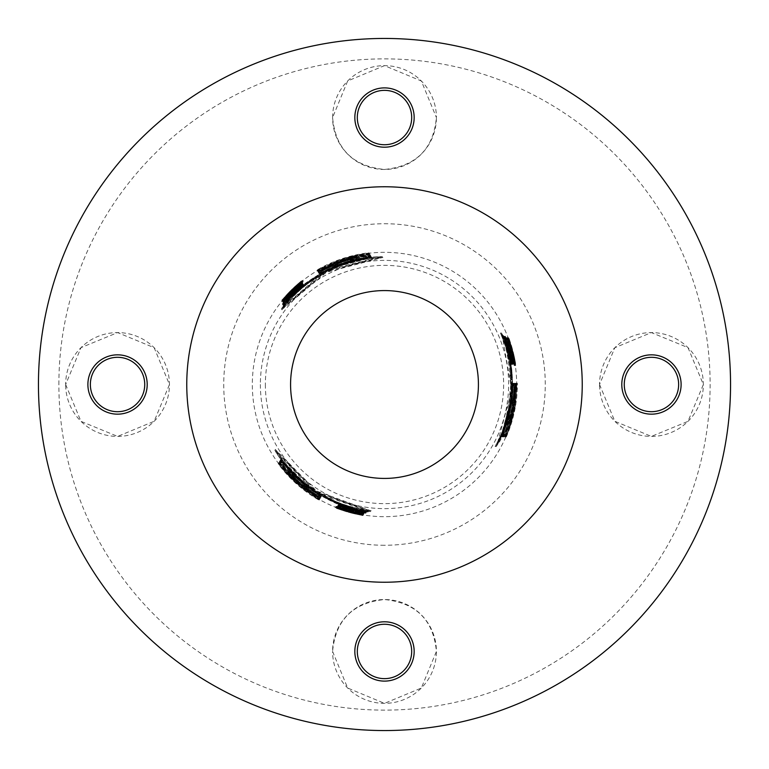 <?xml version="1.0" encoding="UTF-8"?>
<svg xmlns="http://www.w3.org/2000/svg" width="769" height="769" viewBox="0 0 769 769"><rect width="100%" height="100%" fill="white"/><g stroke="black" fill="none" stroke-linecap="round" stroke-linejoin="round"><path stroke-width="0.58" stroke-dasharray="3.85 2.88" d="M38.45 384.5A346.05 346.05 0 0 1 384.5 38.45A346.05 346.05 0 0 1 730.55 384.5A346.05 346.05 0 0 1 384.5 730.55A346.05 346.05 0 0 1 38.45 384.5A346.05 346.05 0 0 0 384.5 730.55A346.05 346.05 0 0 0 730.55 384.5M305.149 488.257L279.032 462.39A131.115 131.115 0 0 0 320.01 498.658L320.087 498.523A130.961 130.961 0 0 1 291.576 476.78L320.308 498.149L291.903 476.213A130.326 130.326 0 0 0 320.404 497.976L320.481 497.841A130.172 130.172 0 0 1 279.551 461.506L305.149 488.257L304.63 489.151L305.658 489.911L304.649 489.122L305.149 488.257M363.622 514.326A131.489 131.489 0 0 1 335.832 506.656L335.813 506.675A131.518 131.518 0 0 0 363.602 514.346L363.093 515.24A132.479 132.479 0 0 1 335.332 507.521L335.332 507.521A132.508 132.508 0 0 0 363.074 515.268L363.093 515.24M369.687 510.587L369.149 511.52A127.942 127.942 0 0 1 330.699 500.581C325.912 498.264 325.931 498.245 330.728 500.523C325.931 498.245 325.912 498.264 330.699 500.581L331.189 499.725C326.412 497.408 326.421 497.38 331.228 499.658A126.885 126.885 0 0 0 370.956 510.664L370.985 510.597A126.818 126.818 0 0 1 331.237 499.59C326.489 497.293 326.498 497.274 331.276 499.533A126.75 126.75 0 0 0 369.802 510.395L316.511 491.007L276.254 450.451A126.75 126.75 0 0 0 303.063 481.625L306.254 484.259L303.024 481.692A126.818 126.818 0 0 1 275.552 449.423L275.513 449.481A126.885 126.885 0 0 0 302.976 481.73L306.197 484.383L302.948 481.798A126.952 126.952 0 0 1 276.138 450.653L315.905 491.795L369.687 510.587A126.952 126.952 0 0 1 331.189 499.725C326.412 497.408 326.421 497.38 331.228 499.658L330.728 500.523A127.875 127.875 0 0 0 370.408 511.596L370.956 510.664M371.091 510.645L370.447 511.539A127.808 127.808 0 0 1 330.737 500.456C325.989 498.149 325.998 498.129 330.776 500.388C325.998 498.129 325.989 498.149 330.737 500.456L331.237 499.59C326.489 497.293 326.498 497.274 331.276 499.533L330.776 500.388A127.741 127.741 0 0 0 369.264 511.327L316.021 491.872L275.696 451.422A127.741 127.741 0 0 0 302.563 482.499L303.063 481.625M303.024 481.692L302.525 482.557A127.808 127.808 0 0 1 274.985 450.403L274.946 450.461A127.875 127.875 0 0 0 302.477 482.605L302.976 481.73M321.634 495.851L321.769 495.621C305.533 486.335 291.951 474.108 281.031 458.939L309.08 487.604L280.82 459.304L307.562 487.065L280.483 459.891C291.509 474.944 305.158 487.065 321.404 496.236L292.537 473.512L321.634 495.851L321.269 496.476C305.053 487.2 291.461 475.002 280.493 459.872L281.031 458.939M321.404 496.236L320.913 497.101A129.327 129.327 0 0 1 280.012 460.708L279.618 461.381L286.577 470.205A130.134 130.134 0 0 0 290.903 474.915L301.006 484.23L309.965 491.17A130.134 130.134 0 0 0 320.5 497.803L320.577 497.678A129.98 129.98 0 0 1 307.917 489.526L305.13 486.806A129.48 129.48 0 0 0 320.827 497.245L320.413 497.966A130.317 130.317 0 0 1 279.464 461.64L279.618 461.381M295.392 478.145A129.259 129.259 0 0 0 305.12 486.517L305.428 485.979A128.644 128.644 0 0 0 310.532 489.747L310.215 490.286A129.259 129.259 0 0 0 320.933 497.053L321.317 496.389A128.49 128.49 0 0 1 280.464 459.91L280.041 460.641A129.259 129.259 0 0 0 289.653 472.329L289.98 471.762A128.644 128.644 0 0 0 295.709 477.597L294.883 479.029A130.249 130.249 0 0 0 304.62 487.383L305.428 485.979M278.878 462.659L278.743 462.9C289.826 477.895 303.447 490.045 319.616 499.341L314.396 495.563L320 498.677C303.765 489.555 290.057 477.549 278.878 462.659L278.205 463.832C289.327 478.789 302.967 490.91 319.125 500.196L319.616 499.341M352.375 508.78L366.832 511.5C361.103 511.875 324.749 499.735 343.685 506.175L362.507 510.847L355.249 509.395A128.269 128.269 0 0 1 352.423 508.694L351.856 509.674L366.275 512.462L366.832 511.5M366.803 511.539L366.275 512.462C360.584 512.769 324.258 500.581 343.176 507.05L338.158 505.137L338.658 504.272L343.685 506.175L343.176 507.05L345.819 507.876L346.329 507.002M336.043 506.281L355.153 512.423A131.239 131.239 0 0 1 335.957 506.435L335.947 506.454A131.268 131.268 0 0 0 363.737 514.115L363.756 514.096A131.239 131.239 0 0 1 359.94 513.423L343.368 508.972A131.095 131.095 0 0 0 363.833 513.952L363.852 513.923A131.066 131.066 0 0 1 336.043 506.281L335.544 507.146L354.644 513.317A132.23 132.23 0 0 1 335.457 507.3L335.447 507.319A132.258 132.258 0 0 0 363.208 515.038L363.228 515.009A132.23 132.23 0 0 1 359.421 514.326L342.868 509.847A132.085 132.085 0 0 0 363.304 514.865A132.057 132.057 0 0 1 335.544 507.146M362.708 511.366L345.992 507.175A128.577 128.577 0 0 0 366.64 511.827L366.65 511.798A128.548 128.548 0 0 1 338.61 504.579L357.883 510.443A128.721 128.721 0 0 1 338.514 504.733L338.504 504.752A128.75 128.75 0 0 0 366.544 511.991L366.563 511.971A128.721 128.721 0 0 1 362.708 511.366L362.18 512.279L345.483 508.049A129.567 129.567 0 0 0 366.111 512.75L366.64 511.827M366.323 512.375L356.412 510.501L366.448 512.164L338.379 505.022L366.323 512.375L365.794 513.298L355.893 511.395L356.412 510.501M364.583 512.654A129.692 129.692 0 0 1 340.158 506.367L340.186 506.319A129.634 129.634 0 0 1 338.062 505.531L337.985 505.646A129.769 129.769 0 0 0 340.119 506.444L340.138 506.396A129.711 129.711 0 0 0 364.573 512.673L363.535 514.471A131.653 131.653 0 0 1 337.033 507.3L337.524 506.454A130.692 130.692 0 0 0 348.972 510.27L348.905 510.376A130.817 130.817 0 0 1 337.456 506.569L337.447 506.588A130.845 130.845 0 0 0 363.968 513.721L363.977 513.692A130.817 130.817 0 0 1 350.472 510.818L350.539 510.703A130.692 130.692 0 0 0 364.045 513.586L364.064 513.557A130.663 130.663 0 0 1 337.533 506.435L337.033 507.3A131.682 131.682 0 0 0 348.463 511.154L348.972 510.27M337.889 505.819L337.831 505.925A130.086 130.086 0 0 0 339.956 506.723L340.004 506.636A129.99 129.99 0 0 0 347.675 509.165L347.626 509.251A130.086 130.086 0 0 0 350.866 510.164L350.914 510.078A129.99 129.99 0 0 0 361.949 512.519L361.901 512.606A130.086 130.086 0 0 0 364.371 513.019L364.439 512.904A129.961 129.961 0 0 1 337.889 505.819L337.331 506.79A131.076 131.076 0 0 0 339.456 507.588L339.956 506.723M353.221 508.271L368.524 511.125L355.826 508.886L339.071 503.772L344.579 505.762L342.215 504.925L341.715 505.791L344.07 506.636L344.579 505.762L353.221 508.271L352.711 509.165L367.986 512.048L362.228 511.106L362.757 510.193M336.985 507.386A131.749 131.749 0 0 0 346.867 510.76L336.937 507.463L348.991 511.414L363.429 514.663L353.759 512.615A131.749 131.749 0 0 0 363.477 514.567L363.497 514.548A131.73 131.73 0 0 1 336.995 507.367L336.486 508.251L336.995 507.367M342.042 507.848L364.208 513.308C364.525 514.086 336.62 506.55 337.428 506.098L342.042 507.848L341.542 508.722L360.796 513.721L361.324 512.817M361.978 511.914L361.93 511.991A129.471 129.471 0 0 0 364.708 512.452L364.766 512.346A129.355 129.355 0 0 1 338.197 505.291L338.187 505.31A129.384 129.384 0 0 0 361.978 511.914L361.411 512.894A130.461 130.461 0 0 0 364.17 513.365L364.708 512.452M366.986 511.222L367.005 511.202A127.904 127.904 0 0 1 338.937 504.012L338.918 504.031A127.923 127.923 0 0 0 366.986 511.222L366.467 512.125A128.884 128.884 0 0 1 338.437 504.877L338.418 504.897A128.913 128.913 0 0 0 366.457 512.144M260.374 384.5A124.126 124.126 0 0 0 384.5 508.626A124.126 124.126 0 0 0 508.626 384.5A124.126 124.126 0 0 0 384.5 260.374A124.126 124.126 0 0 0 260.374 384.5M510.856 384.5C507.703 416.269 502.666 436.532 495.736 445.27A126.75 126.75 0 0 0 509.338 406.465C510.212 401.207 510.231 401.207 509.405 406.465A126.818 126.818 0 0 1 495.198 446.385L495.265 446.395A126.885 126.885 0 0 0 509.463 406.484C510.347 401.187 510.366 401.187 509.539 406.484A126.952 126.952 0 0 1 495.976 445.261C502.59 437.494 507.848 418.999 511.741 389.777L511.846 384.5C509.607 357.931 506.021 341.196 501.1 334.284L502.176 334.284A127.942 127.942 0 0 1 511.933 373.061L510.943 373.061C511.327 378.358 511.298 378.358 510.866 373.061A126.885 126.885 0 0 0 500.532 333.15L500.465 333.16A126.818 126.818 0 0 1 510.808 373.08C511.183 378.348 511.164 378.348 510.731 373.08A126.75 126.75 0 0 0 500.879 334.284C505.339 341.205 508.665 357.95 510.856 384.5M495.736 445.27L496.861 445.27A127.741 127.741 0 0 0 510.337 406.465C511.202 401.207 511.231 401.207 510.405 406.465C511.231 401.207 511.202 401.207 510.337 406.465L509.338 406.465C510.212 401.207 510.231 401.207 509.405 406.465L510.405 406.465A127.808 127.808 0 0 1 496.322 446.385L496.399 446.395A127.875 127.875 0 0 0 510.472 406.484L509.463 406.484C510.347 401.187 510.366 401.187 509.539 406.484L510.539 406.484A127.942 127.942 0 0 1 497.101 445.261C503.657 437.484 508.867 418.99 512.731 389.777C511.279 360.574 507.761 342.08 502.176 334.284M495.198 446.385L496.399 446.395L495.198 446.385M512.106 384.5C512.01 402.773 508.203 420.23 500.696 436.888L511.5 398.255L501.128 436.888L511.798 399.851L501.801 436.888C509.155 420.201 512.827 402.735 512.827 384.5L507.569 419.634L512.106 384.5M512.99 384.5A128.49 128.49 0 0 1 501.83 436.888L502.666 436.888A129.259 129.259 0 0 0 507.982 422.729L507.338 422.729A128.644 128.644 0 0 0 509.511 414.847L510.155 414.847A129.259 129.259 0 0 0 512.539 402.235L511.914 402.235A128.644 128.644 0 0 0 512.635 395.939L513.259 395.939A129.259 129.259 0 0 0 513.759 384.5A129.259 129.259 0 0 0 513.759 383.27L512.99 383.27A128.49 128.49 0 0 1 512.99 384.5M513.827 384.5A129.327 129.327 0 0 1 502.743 436.888L503.522 436.888L507.684 426.449A130.134 130.134 0 0 0 509.597 420.345L512.615 406.945L514.144 395.708A130.134 130.134 0 0 0 514.634 384.5A130.172 130.172 0 0 1 503.666 436.888L514.211 400.072L504.685 436.888A131.115 131.115 0 0 0 515.605 383.27L515.643 384.5C515.691 402.696 512.135 420.153 504.993 436.888L505.271 436.888C512.558 420.182 516.259 402.725 516.393 384.5L515.739 389.681L515.451 383.27A130.961 130.961 0 0 1 510.876 418.836L515.259 383.27L510.222 418.836A130.326 130.326 0 0 0 514.817 383.27L514.663 383.27A130.172 130.172 0 0 1 514.672 384.5A130.134 130.134 0 0 0 514.624 383.27L514.471 383.27A129.98 129.98 0 0 1 513.74 398.313L512.788 402.081A129.48 129.48 0 0 0 513.98 384.5A129.48 129.48 0 0 0 513.98 383.27L513.827 383.27A129.327 129.327 0 0 1 513.827 384.5M265.363 384.5A119.137 119.137 0 0 0 384.5 503.637A119.137 119.137 0 0 0 503.637 384.5A119.137 119.137 0 0 0 384.5 265.363A119.137 119.137 0 0 0 265.363 384.5M505.281 343.041L504.224 340.484L505.281 340.484L506.319 343.041L510.481 358.45L509.472 358.45L509.934 360.901L510.933 360.901L510.481 358.45L510.751 359.623L509.741 359.623L505.281 343.041M504.435 338.052L505.646 341.446L504.599 341.446L506.56 347.136L507.588 347.136L506.29 343.041L503.224 335.034L502.147 335.024L503.368 338.052M512.615 406.945L513.615 406.945L515.143 395.708A131.115 131.115 0 0 0 515.615 383.27L516.624 383.27C516.835 401.879 513.317 419.749 506.069 436.888L506.348 436.888C513.74 419.778 517.422 401.908 517.383 383.27L516.393 383.27M514.144 395.708L515.143 395.708M510.616 419.672L511.645 419.672L511.385 420.633L511.904 418.836L510.876 418.836M300.583 284.703L284.963 300.266L284.443 299.362L298.401 285.184L298.91 286.058L300.583 284.703L300.073 283.838M284.963 300.266L286.539 298.353L286.02 297.449L284.443 299.362M286.539 298.353L283.098 302.525C282.271 302.409 302.736 282.012 302.726 282.934L300.602 284.597L300.093 283.723L298.401 285.184M302.726 282.934L302.227 282.069L300.093 283.723M283.098 302.525L282.569 301.611C281.742 301.496 302.246 281.146 302.227 282.069M282.829 307.35L286.52 302.823L285.991 301.909L282.3 306.427L282.829 307.35L292.951 295.527L292.431 294.633L282.3 306.427M286.52 302.823L291.115 297.478L290.595 296.584L285.991 301.909M284.838 304.784L284.309 303.861M300.333 287.741L286.078 302.284L285.549 301.371L296.988 289.307L297.497 290.192L300.333 287.741L299.833 286.866M286.078 302.284L290.942 296.671L290.422 295.777L285.549 301.371M333.131 264.382L334.304 263.863L333.804 263.008L332.631 263.517L333.823 263.036L334.323 263.902L333.131 264.382L332.631 263.517M337.226 266.853L341.071 265.343A126.818 126.818 0 0 1 382.751 257.692L382.712 257.625A126.885 126.885 0 0 0 341.052 265.286L337.149 266.747L341.013 265.218A126.952 126.952 0 0 1 381.386 257.586L325.883 271.447L282.713 308.629A126.952 126.952 0 0 1 311.368 280.723C315.771 277.744 315.78 277.763 311.407 280.781A126.885 126.885 0 0 0 282.021 309.686L282.05 309.744A126.818 126.818 0 0 1 311.455 280.829C315.828 277.859 315.838 277.878 311.493 280.887A126.75 126.75 0 0 0 282.819 308.821L326.258 272.361L381.511 257.788A126.75 126.75 0 0 0 341.109 265.411L337.226 266.853L336.726 265.997L340.6 264.536L341.109 265.411M281.963 309.82L281.416 308.878L282.021 309.686M282.05 309.744L281.416 308.878M341.013 265.218L340.513 264.353L336.649 265.882L340.552 264.411L341.052 265.286M337.149 266.747L336.649 265.882M341.071 265.343L340.571 264.478L336.726 265.997M340.033 507.079L339.533 507.944M358.873 512.404L358.354 513.308L360.796 513.721M337.428 506.098L336.928 506.963L341.542 508.722M339.936 507.117L339.427 507.982M364.208 513.308L363.679 514.221C363.997 514.99 336.12 507.405 336.928 506.963M368.524 511.125L367.986 512.048M355.826 508.886L355.316 509.78L362.228 511.106M365.294 510.674L364.766 511.587M362.507 510.847L361.978 511.76L345.819 507.876M342.782 505.771L342.282 506.646M355.22 509.443L354.701 510.337L361.978 511.76M370.447 511.539L370.985 510.597M302.948 481.798L302.438 482.663L305.697 485.249L302.477 482.605M306.197 484.383L305.697 485.249M302.525 482.557L305.754 485.124L302.563 482.499M306.254 484.259L305.754 485.124M306.158 489.046L305.658 489.911M332.593 651.449L347.655 688.015L384.51 703.356L421.335 688.034L436.408 651.449C433.514 620.102 416.221 602.8 384.538 599.541C352.827 602.752 335.515 620.054 332.593 651.449A51.908 51.908 0 0 1 384.5 599.541A51.908 51.908 0 0 1 436.408 651.449A51.908 51.908 0 0 1 384.5 703.356A51.908 51.908 0 0 1 332.593 651.449M599.541 384.5L614.844 421.297L651.381 436.408L687.986 421.374L703.356 384.5L688.005 347.636L651.362 332.593L614.844 347.703L599.541 384.5A51.908 51.908 0 0 1 651.449 332.593A51.908 51.908 0 0 1 703.356 384.5A51.908 51.908 0 0 1 651.449 436.408A51.908 51.908 0 0 1 599.541 384.5M65.644 384.5L80.995 421.364L117.638 436.408L154.156 421.297L169.459 384.5L154.156 347.703L117.619 332.593L81.014 347.626L65.644 384.5A51.908 51.908 0 0 1 117.551 332.593A51.908 51.908 0 0 1 169.459 384.5A51.908 51.908 0 0 1 117.551 436.408A51.908 51.908 0 0 1 65.644 384.5M478.424 384.5A93.924 93.924 0 0 0 384.5 290.576A93.924 93.924 0 0 0 290.576 384.5A93.924 93.924 0 0 0 384.5 478.424A93.924 93.924 0 0 0 478.424 384.5M332.593 117.551A51.908 51.908 0 0 1 384.5 65.644A51.908 51.908 0 0 1 436.408 117.551L421.345 80.985L384.49 65.644L347.665 80.966L332.593 117.551C335.486 148.898 352.779 166.2 384.462 169.459C416.173 166.248 433.485 148.946 436.408 117.551A51.908 51.908 0 0 1 384.5 169.459A51.908 51.908 0 0 1 332.593 117.551M515.576 404.648L510.568 425.353L515.576 404.648L514.576 404.648L509.501 425.353L514.73 402.197L515.72 402.197M515.922 402.197L514.922 402.197L514.576 404.648M511.462 414.693L510.443 414.693L508.751 422.566L509.789 422.566L511.914 414.693L509.789 422.566M512.539 384.356L511.548 384.356A127.048 127.048 0 0 0 506.934 350.549C510.097 359.507 511.664 372.581 511.645 389.777C510.251 406.993 507.54 420.066 503.503 428.996L504.56 428.996C508.549 420.095 511.241 407.022 512.635 389.777C512.654 372.609 511.097 359.536 507.963 350.549A128.038 128.038 0 0 1 512.539 384.356L512.096 395.189A128.038 128.038 0 0 1 504.56 428.996M512.116 391.383L512.144 384.221A127.644 127.644 0 0 0 507.55 350.549C514.317 365.948 512.356 413.962 504.137 428.996A127.644 127.644 0 0 0 511.683 395.324L512.116 391.383L511.125 391.383L511.154 384.221L512.144 384.221M582.239 384.5A197.739 197.739 0 0 0 384.5 186.761A197.739 197.739 0 0 0 186.761 384.5A197.739 197.739 0 0 0 384.5 582.239A197.739 197.739 0 0 0 582.239 384.5M357.306 117.551A27.194 27.194 0 0 1 384.5 90.358A27.194 27.194 0 0 1 411.694 117.551A27.194 27.194 0 0 1 384.5 144.735A27.194 27.194 0 0 1 357.306 117.551M624.265 384.5A27.194 27.194 0 0 1 651.449 357.306A27.194 27.194 0 0 1 678.643 384.5A27.194 27.194 0 0 1 651.449 411.694A27.194 27.194 0 0 1 624.265 384.5M90.358 384.5A27.194 27.194 0 0 1 117.551 357.306A27.194 27.194 0 0 1 144.735 384.5A27.194 27.194 0 0 1 117.551 411.694A27.194 27.194 0 0 1 90.358 384.5M357.306 651.449A27.194 27.194 0 0 1 384.5 624.265A27.194 27.194 0 0 1 411.694 651.449A27.194 27.194 0 0 1 384.5 678.643A27.194 27.194 0 0 1 357.306 651.449M147.206 384.5A29.664 29.664 0 0 0 117.551 354.836A29.664 29.664 0 0 0 87.887 384.5A29.664 29.664 0 0 0 117.551 414.164A29.664 29.664 0 0 0 147.206 384.5M681.113 384.5A29.664 29.664 0 0 0 651.449 354.836A29.664 29.664 0 0 0 621.794 384.5A29.664 29.664 0 0 0 651.449 414.164A29.664 29.664 0 0 0 681.113 384.5M414.164 651.449A29.664 29.664 0 0 0 384.5 621.794A29.664 29.664 0 0 0 354.836 651.449A29.664 29.664 0 0 0 384.5 681.113A29.664 29.664 0 0 0 414.164 651.449M414.164 117.551A29.664 29.664 0 0 0 384.5 87.887A29.664 29.664 0 0 0 354.836 117.551A29.664 29.664 0 0 0 384.5 147.206A29.664 29.664 0 0 0 414.164 117.551M501.1 334.284A126.952 126.952 0 0 1 510.943 373.061C511.327 378.358 511.298 378.358 510.866 373.061L511.856 373.061A127.875 127.875 0 0 0 501.609 333.15L501.542 333.16A127.808 127.808 0 0 1 511.798 373.08L510.808 373.08C511.183 378.348 511.164 378.348 510.731 373.08L511.731 373.08A127.741 127.741 0 0 0 501.955 334.284L511.721 390.123L496.861 445.27M503.003 336.303L502.974 336.303A127.904 127.904 0 0 1 510.779 364.208L510.808 364.208A127.923 127.923 0 0 0 503.003 336.303L504.07 336.303L511.943 364.179L504.301 336.303L507.665 345.829L504.041 336.303A128.884 128.884 0 0 1 511.779 364.208L510.779 364.208M506.098 340.302L506.194 340.302A129.471 129.471 0 0 0 505.204 337.668L505.089 337.668A129.355 129.355 0 0 1 512.26 364.208L512.289 364.208A129.384 129.384 0 0 0 506.098 340.302L507.242 340.302A130.461 130.461 0 0 0 506.262 337.668L505.204 337.668M512.529 364.208L512.673 364.208A129.769 129.769 0 0 0 512.298 361.968L512.241 361.968A129.711 129.711 0 0 0 505.464 337.668L505.435 337.668A129.692 129.692 0 0 1 512.212 361.968L512.154 361.968A129.634 129.634 0 0 1 512.529 364.208L513.538 364.208A130.624 130.624 0 0 0 513.163 361.968L512.212 361.968M512.548 359.594L512.885 361.718L513.894 361.718L513.557 359.594L512.548 359.594L506.194 337.668L507.252 337.668L509.126 342.743L508.261 340.417L507.213 340.417L508.088 342.743L509.126 342.743L513.557 359.594L513.971 361.795L512.971 361.795L512.548 359.594M507.357 340.6L513.346 364.468L514.346 364.468L508.405 340.6L507.357 340.6M514.682 364.208A131.749 131.749 0 0 0 512.663 353.961L514.778 364.208L512.164 351.798L507.761 337.668L510.818 347.069A131.749 131.749 0 0 0 507.646 337.668L507.627 337.668A131.73 131.73 0 0 1 514.663 364.208L515.663 364.208A132.739 132.739 0 0 0 513.682 353.961L512.683 353.961L513.682 353.961L515.797 364.208L513.183 351.798L508.847 337.668L511.856 347.069A132.739 132.739 0 0 0 508.703 337.668A132.72 132.72 0 0 1 515.663 364.208L514.663 364.208M506.56 347.136L509.741 359.623M512.875 364.208L512.99 364.208A130.086 130.086 0 0 0 512.615 361.968L512.519 361.968A129.99 129.99 0 0 0 510.876 354.057L510.972 354.057A130.086 130.086 0 0 0 510.145 350.799L510.049 350.799A129.99 129.99 0 0 0 506.646 340.013L506.742 340.013A130.086 130.086 0 0 0 505.867 337.668L505.733 337.668A129.961 129.961 0 0 1 512.875 364.208L513.99 364.208A131.076 131.076 0 0 0 513.625 361.968L512.615 361.968M513.577 364.208L513.605 364.208A130.692 130.692 0 0 0 511.183 352.385L511.308 352.385A130.817 130.817 0 0 1 513.73 364.208L513.759 364.208A130.845 130.845 0 0 0 506.675 337.668L506.646 337.668A130.817 130.817 0 0 1 510.904 350.808L510.779 350.808A130.692 130.692 0 0 0 506.511 337.668L506.483 337.668A130.663 130.663 0 0 1 513.577 364.208L513.577 364.208M505.262 339.936L509.991 356.518A128.577 128.577 0 0 0 503.705 336.303L503.666 336.303A128.548 128.548 0 0 1 511.433 364.208L506.877 344.579A128.721 128.721 0 0 1 511.616 364.208L511.645 364.208A128.75 128.75 0 0 0 503.887 336.303L503.858 336.303A128.721 128.721 0 0 1 505.262 339.936L506.319 339.936L511.001 356.518A129.567 129.567 0 0 0 504.762 336.303L503.705 336.303M514.192 365.573L509.953 345.954A131.239 131.239 0 0 1 514.374 365.573L514.394 365.573A131.268 131.268 0 0 0 507.136 337.668L507.107 337.668A131.239 131.239 0 0 1 508.434 341.301L512.865 357.883A131.095 131.095 0 0 0 506.944 337.668L506.915 337.668A131.066 131.066 0 0 1 514.192 365.573L515.192 365.573L510.991 345.954A132.23 132.23 0 0 1 515.365 365.573L514.374 365.573M508.194 350.183L503.32 336.303C506.502 341.071 514.173 378.627 510.28 359.008L509.674 356.307L510.385 359.988L511.385 359.988L510.693 356.307L509.674 356.307C514.23 373.34 499.61 321.798 507.338 347.386L507.28 347.386A128.269 128.269 0 0 1 508.098 350.183L509.222 350.183L504.435 336.303L503.32 336.303M504.387 336.303C507.54 341.08 515.153 378.627 511.289 359.008L512.144 364.314L511.145 364.314L510.28 359.008L511.289 359.008L510.693 356.307C515.192 373.33 500.706 321.798 508.376 347.386L508.319 347.386A129.259 129.259 0 0 1 509.116 350.183L509.222 350.183M504.916 340.369L507.338 347.386L508.376 347.386L505.964 340.369L504.916 340.369M507.367 337.668A131.489 131.489 0 0 1 514.624 365.573L514.653 365.573A131.518 131.518 0 0 0 507.396 337.668L508.424 337.668A132.479 132.479 0 0 1 515.624 365.573L514.653 365.573M283.511 305.975L283.521 305.995A127.904 127.904 0 0 1 303.784 285.289L303.774 285.261A127.923 127.923 0 0 0 283.511 305.975L282.973 305.053L303.188 284.29L282.857 304.851L289.432 297.17L282.973 305.033A128.884 128.884 0 0 1 303.284 284.415L303.784 285.289M285.424 301.294L285.376 301.208A129.471 129.471 0 0 0 283.588 303.38L283.655 303.486A129.355 129.355 0 0 1 303.044 284.011L303.034 283.982A129.384 129.384 0 0 0 285.424 301.294L284.847 300.304A130.461 130.461 0 0 0 283.059 302.467L283.588 303.38M302.909 283.771L302.842 283.646A129.769 129.769 0 0 0 301.083 285.088L301.112 285.136A129.711 129.711 0 0 0 283.463 303.149L283.473 303.178A129.692 129.692 0 0 1 301.131 285.164L301.16 285.212A129.634 129.634 0 0 1 302.909 283.771L302.409 282.896A130.624 130.624 0 0 0 300.65 284.347L300.621 284.29A130.701 130.701 0 0 0 282.934 302.236L282.954 302.275A130.663 130.663 0 0 1 302.39 282.857L302.371 282.838A130.692 130.692 0 0 0 293.345 290.845L293.287 290.73A130.817 130.817 0 0 1 302.313 282.732L302.294 282.704A130.845 130.845 0 0 0 282.857 302.111L282.867 302.13A130.817 130.817 0 0 1 292.124 291.874L292.182 291.989A130.692 130.692 0 0 0 282.934 302.246A130.672 130.672 0 0 1 300.621 284.29L300.583 284.222A130.759 130.759 0 0 1 302.342 282.781L302.409 282.896M300.602 284.597L298.91 286.058M301.833 281.906A131.749 131.749 0 0 0 293.969 288.779L301.784 281.829L292.345 290.298L282.319 301.169L288.923 293.816A131.749 131.749 0 0 0 282.367 301.265L282.386 301.285A131.73 131.73 0 0 1 301.842 281.925L301.333 281.041L301.842 281.925M291.115 297.478L303.918 285.52L299.449 289.298L301.352 287.673L300.852 286.799L298.949 288.423L299.449 289.298L292.951 295.527M302.736 283.473L302.678 283.367A130.086 130.086 0 0 0 300.929 284.809L300.977 284.895A129.99 129.99 0 0 0 294.95 290.278L294.902 290.192A130.086 130.086 0 0 0 292.489 292.537L292.547 292.624A129.99 129.99 0 0 0 284.905 300.967L284.857 300.881A130.086 130.086 0 0 0 283.261 302.813L283.328 302.919A129.961 129.961 0 0 1 302.736 283.473L302.179 282.502A131.076 131.076 0 0 0 300.419 283.944L300.929 284.809M285.52 302.198L297.516 289.817A128.577 128.577 0 0 0 283.165 305.37L283.175 305.389A128.548 128.548 0 0 1 303.457 284.722L288.74 298.478A128.721 128.721 0 0 1 303.371 284.559L303.351 284.54A128.75 128.75 0 0 0 283.069 305.206L283.079 305.226A128.721 128.721 0 0 1 285.52 302.198L285.001 301.285L297.007 288.933A129.567 129.567 0 0 0 282.627 304.447L282.646 304.466A129.538 129.538 0 0 1 302.957 283.848L288.221 297.574A129.711 129.711 0 0 1 302.871 283.694L302.342 282.781M303.265 281.646L288.385 295.133A131.239 131.239 0 0 1 303.178 281.492L303.159 281.473A131.268 131.268 0 0 0 282.627 301.708L282.646 301.736A131.239 131.239 0 0 1 285.126 298.776L297.267 286.645A131.095 131.095 0 0 0 282.723 301.881L282.742 301.9A131.066 131.066 0 0 1 303.265 281.646L302.765 280.781L287.875 294.229A132.23 132.23 0 0 1 302.678 280.627L303.178 281.492M290.942 296.671L290.97 296.719A128.269 128.269 0 0 1 292.979 294.623L283.348 305.697C285.885 300.554 314.579 275.139 299.535 288.317L297.497 290.192M282.819 304.774L283.348 305.697L282.819 304.774C285.376 299.65 314.088 274.283 299.026 287.443L303.197 284.049L303.697 284.914L299.535 288.317L299.026 287.443L296.988 289.307M369.62 253.953L369.485 253.712C350.952 255.808 333.621 261.537 317.491 270.89L323.365 268.256L317.866 271.553C333.89 262.056 351.135 256.192 369.62 253.953L368.947 252.78C350.433 254.933 333.112 260.681 316.991 270.034L317.491 270.89M347.953 260.508A129.259 129.259 0 0 0 335.842 264.747L336.159 265.286A128.644 128.644 0 0 0 330.334 267.814L330.026 267.276A129.259 129.259 0 0 0 318.808 273.178L319.193 273.841A128.49 128.49 0 0 1 371.206 256.692L370.783 255.962A129.259 129.259 0 0 0 355.864 258.451L356.191 259.009A128.644 128.644 0 0 0 348.27 261.066L347.444 259.634A130.249 130.249 0 0 0 335.342 263.882L336.159 265.286M318.77 273.12A129.327 129.327 0 0 1 370.754 255.904L370.36 255.231L359.238 256.846A130.134 130.134 0 0 0 353 258.24L339.879 262.325L329.392 266.612A130.134 130.134 0 0 0 318.376 272.428L318.453 272.553A129.98 129.98 0 0 1 331.843 265.67L335.582 264.613A129.48 129.48 0 0 0 318.693 272.985L318.356 272.389A130.172 130.172 0 0 1 370.293 255.106L334.323 263.902M319.5 274.379L319.635 274.61C335.793 265.19 353.173 259.547 371.773 257.673L332.919 267.631L371.562 257.307L334.15 266.583L371.225 256.721C352.663 258.749 335.351 264.507 319.279 273.985L353.394 260.355L319.5 274.379L319.145 273.754C335.284 264.344 352.644 258.672 371.235 256.74L371.773 257.673M334.304 263.863L369.774 254.222A131.115 131.115 0 0 0 317.885 271.572L317.962 271.707A130.961 130.961 0 0 1 351.048 257.884L318.174 272.082L351.375 258.451A130.326 130.326 0 0 0 318.279 272.255A130.317 130.317 0 0 1 370.206 254.972L370.36 255.231M281.512 308.811A127.808 127.808 0 0 1 310.964 279.964C315.338 277.003 315.348 277.023 310.993 280.031C315.348 277.023 315.338 277.003 310.964 279.964L311.455 280.829C315.828 277.859 315.838 277.878 311.493 280.887L310.993 280.031A127.741 127.741 0 0 0 282.281 307.888L325.758 271.515L380.943 256.808A127.741 127.741 0 0 0 340.6 264.536M340.571 264.478A127.808 127.808 0 0 1 382.183 256.711L382.155 256.644A127.875 127.875 0 0 0 340.552 264.411M282.713 308.629L282.175 307.696A127.942 127.942 0 0 1 310.878 279.858C315.271 276.888 315.28 276.907 310.907 279.926C315.28 276.907 315.271 276.888 310.878 279.858L311.368 280.723C315.771 277.744 315.78 277.763 311.407 280.781L310.907 279.926A127.875 127.875 0 0 0 281.473 308.754M282.511 301.506A131.489 131.489 0 0 1 303.044 281.271L303.034 281.252A131.518 131.518 0 0 0 282.492 301.477L281.983 300.592A132.479 132.479 0 0 1 302.544 280.406L302.544 280.406A132.508 132.508 0 0 0 281.963 300.564L282.492 301.477M502.974 336.303L504.041 336.303M510.808 364.208L511.808 364.208A128.913 128.913 0 0 0 504.07 336.303L505.146 336.303L512.942 364.179L505.396 336.303L508.694 345.829L507.665 345.829M506.194 340.302L507.242 340.302M512.289 364.208L513.288 364.208A130.374 130.374 0 0 0 507.156 340.302M512.26 364.208L513.288 364.208M505.089 337.668L506.146 337.668A130.345 130.345 0 0 1 513.259 364.208M512.298 361.968L513.298 361.968A130.759 130.759 0 0 1 513.673 364.208L513.538 364.208M512.673 364.208L513.673 364.208M512.154 361.968L513.163 361.968M505.435 337.668L506.502 337.668A130.672 130.672 0 0 1 513.221 361.968M505.464 337.668L507.54 337.668A131.653 131.653 0 0 1 514.576 364.208M512.241 361.968L513.25 361.968A130.701 130.701 0 0 0 506.531 337.668L507.54 337.668M510.818 347.069L511.856 347.069M511.654 349.943L512.683 349.943M512.164 351.798L513.183 351.798M507.588 347.136L510.751 359.623M512.99 364.208L513.99 364.208M505.733 337.668L506.79 337.668A130.951 130.951 0 0 1 513.875 364.208M505.867 337.668L506.79 337.668M506.742 340.013L507.79 340.013A131.076 131.076 0 0 0 506.925 337.668L507.973 337.668A132.057 132.057 0 0 1 515.192 365.573M506.646 340.013L507.79 340.013M510.049 350.799L511.068 350.799A130.98 130.98 0 0 0 507.694 340.013M510.145 350.799L511.068 350.799M510.972 354.057L511.991 354.057A131.076 131.076 0 0 0 511.164 350.799M510.876 354.057L511.991 354.057M512.519 361.968L513.529 361.968A130.98 130.98 0 0 0 511.894 354.057M511.183 352.385L512.202 352.385A131.682 131.682 0 0 1 514.605 364.208M510.779 350.808L511.798 350.808A131.682 131.682 0 0 0 507.569 337.668M510.904 350.808L511.798 350.808M506.646 337.668L507.703 337.668A131.807 131.807 0 0 1 511.923 350.808M506.675 337.668L507.703 337.668M511.308 352.385L512.337 352.385A131.807 131.807 0 0 1 514.73 364.208L514.759 364.208A131.835 131.835 0 0 0 507.732 337.668M511.943 364.179L512.942 364.179M504.118 336.303L505.146 336.303M507.569 345.829L508.607 345.829L505.185 336.303M509.991 356.518L511.001 356.518M503.858 336.303L504.925 336.303A129.711 129.711 0 0 1 506.319 339.936M506.877 344.579L507.915 344.579A129.711 129.711 0 0 1 512.615 364.208L512.644 364.208A129.74 129.74 0 0 0 504.954 336.303L503.887 336.303M511.433 364.208L512.433 364.208L507.915 344.579M503.666 336.303L504.733 336.303A129.538 129.538 0 0 1 512.433 364.208M509.953 345.954L510.991 345.954M506.944 337.668L507.973 337.668M512.865 357.883L513.875 357.883A132.085 132.085 0 0 0 508.001 337.668M508.434 341.301L509.472 341.301L513.875 357.883M507.107 337.668L508.165 337.668A132.23 132.23 0 0 1 509.472 341.301M507.136 337.668L508.165 337.668M514.394 365.573L515.393 365.573A132.258 132.258 0 0 0 508.194 337.668M503.368 336.303L504.435 336.303M508.098 350.183L509.116 350.183M507.28 347.386L508.319 347.386M505.271 436.888L506.348 436.888M504.993 436.888L506.069 436.888M513.827 383.27L516.624 383.27M515.739 389.681L516.73 389.681L516.797 383.27M516.095 389.681L516.73 389.681M515.259 383.27L517.21 383.27L517.085 389.681M512.539 402.235L511.914 402.235M510.155 414.847L511.164 414.847A130.249 130.249 0 0 0 513.538 402.235M509.511 414.847L511.164 414.847M507.338 422.729L508.367 422.729A129.634 129.634 0 0 0 510.529 414.847M502.666 436.888L503.753 436.888A130.249 130.249 0 0 0 509.02 422.729M501.638 436.888L503.753 436.888M512.99 383.27L513.98 383.27A129.48 129.48 0 0 1 502.907 436.888M513.759 383.27L514.807 383.27A130.317 130.317 0 0 1 503.82 436.888L503.522 436.888M513.259 395.939L514.25 395.939A130.249 130.249 0 0 0 514.749 383.27M512.635 395.939L514.25 395.939M512.913 402.235A129.634 129.634 0 0 0 513.625 395.939M511.798 399.851L512.788 399.851L502.715 436.888L503.82 436.888M512.788 402.081L513.779 402.081A130.47 130.47 0 0 0 514.97 383.27M513.25 402.081L513.779 402.081M514.25 402.081L514.74 398.313L513.74 398.313M514.471 383.27L515.461 383.27A130.97 130.97 0 0 1 514.74 398.313M514.624 383.27L516.441 383.27A131.941 131.941 0 0 1 511.904 418.836M513.615 406.945L512.952 410.444L511.943 410.444M509.597 420.345L510.626 420.345L512.952 410.444M504.599 436.888L508.722 426.449A131.124 131.124 0 0 0 510.626 420.345M512.106 383.27L513.086 383.27C513.163 401.956 509.395 419.826 501.782 436.888L500.696 436.888M512.365 383.27L513.086 383.27M512.587 383.27L513.577 383.27L508.597 419.634L513.356 383.27M512.817 383.27L513.577 383.27M502.878 436.888C510.337 419.797 513.98 401.918 513.807 383.27M501.417 436.888L502.493 436.888L512.788 399.851M501.128 436.888L502.493 436.888M511.5 398.255L512.5 398.255L502.205 436.888M500.898 436.888L501.974 436.888L512.5 398.255M514.067 401.341L515.067 401.341L505.464 436.888L504.377 436.888M515.067 401.341L515.201 400.072L515.028 401.341L514.028 401.341M503.974 436.888L505.05 436.888L515.028 401.341M503.666 436.888L505.05 436.888M514.663 383.27L515.653 383.27A131.163 131.163 0 0 1 504.743 436.888M510.222 418.836L511.25 418.836A131.316 131.316 0 0 0 515.807 383.27L515.653 383.27M511.25 418.836L510.76 420.633L511.049 419.672L510.02 419.672M515.019 383.27L515.999 383.27L511.049 419.672M511.645 419.672L515.999 383.27M515.605 383.27L516.441 383.27M504.685 436.888L505.762 436.888A132.095 132.095 0 0 0 516.595 383.27M511.856 373.061C512.289 378.358 512.308 378.358 511.933 373.061C512.308 378.358 512.289 378.358 511.856 373.061M495.976 445.261L497.101 445.261M510.539 406.484C511.366 401.187 511.347 401.187 510.472 406.484C511.347 401.187 511.366 401.187 510.539 406.484M500.879 334.284L501.955 334.284M511.731 373.08C512.154 378.348 512.173 378.348 511.798 373.08C512.173 378.348 512.154 378.348 511.731 373.08M514.624 365.573L515.624 365.573M507.396 337.668L508.424 337.668M515.653 365.573A132.508 132.508 0 0 0 508.453 337.668M283.521 305.995L282.434 304.111L302.688 283.425L282.329 303.928L288.913 296.276L289.432 297.17M303.774 285.261L303.274 284.395A128.913 128.913 0 0 0 282.973 305.053M285.376 301.208L284.847 300.304M283.655 303.486L283.127 302.563A130.345 130.345 0 0 1 302.544 283.136L302.534 283.117A130.374 130.374 0 0 0 284.895 300.381M300.583 284.222L301.083 285.088M301.16 285.212L300.65 284.347M283.473 303.178L282.425 301.352A131.653 131.653 0 0 1 301.881 281.992L301.881 281.992A131.682 131.682 0 0 0 292.835 289.961L293.345 290.845M283.463 303.149L282.934 302.236M285.049 300.054L284.53 299.151L286.02 297.449M284.53 299.151L282.569 301.611M302.294 282.704L301.285 280.964L293.45 287.875L293.96 288.76L293.46 287.894A132.739 132.739 0 0 1 301.333 281.041M282.386 301.285L281.858 300.371A132.72 132.72 0 0 1 301.342 281.06M282.367 301.265L281.858 300.371M288.923 293.816L288.404 292.922A132.739 132.739 0 0 0 281.839 300.352M290.99 291.653L290.48 290.769L288.404 292.922M292.345 290.298L291.836 289.413L281.771 300.227L282.3 301.14L281.79 300.256L290.48 290.769M301.775 281.8L301.275 280.935L291.836 289.413M286.645 301.102L287.164 302.015M295.93 292.624L295.421 291.749L292.431 294.633M295.421 291.749L299.833 287.606L300.333 288.481M290.595 296.584L299.833 287.606M302.678 283.367L302.179 282.502M283.328 302.919L282.8 302.006A130.951 130.951 0 0 1 302.236 282.608M283.261 302.813L282.8 302.006M284.857 300.881L284.328 299.968A131.076 131.076 0 0 0 282.732 301.89L282.213 300.987A132.057 132.057 0 0 1 302.765 280.781M284.905 300.967L284.328 299.968M292.547 292.624L292.028 291.739A130.98 130.98 0 0 0 284.376 300.054M292.489 292.537L292.028 291.739M294.902 290.192L294.392 289.317A131.076 131.076 0 0 0 291.98 291.653M294.95 290.278L294.392 289.317M300.977 284.895L300.468 284.03A130.98 130.98 0 0 0 294.44 289.394M292.182 291.989L291.672 291.105A131.682 131.682 0 0 0 282.406 301.333L282.934 302.246M292.124 291.874L291.672 291.105M302.313 282.732L301.794 281.839A131.835 131.835 0 0 0 282.329 301.188L282.338 301.217A131.807 131.807 0 0 1 291.614 290.99M293.287 290.73L292.768 289.855A131.807 131.807 0 0 1 301.804 281.858M282.857 304.851L282.329 303.928M282.848 304.822L282.31 303.899M303.188 284.29L302.688 283.425M289.471 297.247L288.952 296.353L282.415 304.082L282.954 305.005M297.516 289.817L297.007 288.933M283.079 305.226L282.55 304.303A129.711 129.711 0 0 1 285.001 301.285M283.069 305.206L282.55 304.303M303.351 284.54L302.851 283.674A129.74 129.74 0 0 0 282.531 304.284M303.371 284.559L302.871 283.694M288.74 298.478L288.221 297.574M303.457 284.722L302.957 283.848M288.385 295.133L287.875 294.229M282.723 301.881L282.213 300.987M297.267 286.645L296.767 285.77A132.085 132.085 0 0 0 282.194 300.958M285.126 298.776L284.607 297.863L296.767 285.77M282.646 301.736L282.117 300.823A132.23 132.23 0 0 1 284.607 297.863M282.627 301.708L282.117 300.823M303.159 281.473L302.659 280.608A132.258 132.258 0 0 0 282.098 300.794M292.931 294.537L292.422 293.652L282.79 304.735M292.979 294.623L292.422 293.652M290.97 296.719L290.451 295.825A129.259 129.259 0 0 1 292.47 293.739M369.485 253.712L368.947 252.78M318.376 272.428L317.376 270.688C333.381 261.2 350.616 255.308 369.082 253.02M319.193 273.841L317.376 270.688M323.365 268.256L322.865 267.401L317.289 270.544M323.182 267.948L322.865 267.401M317.578 271.044L317.078 270.188L322.692 267.093M335.842 264.747L335.342 263.882M348.27 261.066L347.444 259.634M356.191 259.009L355.672 258.115A129.634 129.634 0 0 0 347.761 260.182M370.783 255.962L370.245 255.029A130.249 130.249 0 0 0 355.345 257.548M371.206 256.692L370.245 255.029M318.808 273.178L318.693 272.985A129.48 129.48 0 0 1 370.668 255.76M330.026 267.276L329.526 266.42A130.249 130.249 0 0 0 318.308 272.322M330.334 267.814L329.526 266.42M335.659 264.421A129.634 129.634 0 0 0 329.843 266.958M370.754 255.904L370.206 254.972M335.582 264.613L335.082 263.748A130.47 130.47 0 0 0 318.203 272.13M334.851 263.344L331.343 264.805L331.843 265.67M318.453 272.553L317.953 271.697A130.97 130.97 0 0 1 331.343 264.805M329.392 266.612L328.892 265.757A131.115 131.115 0 0 0 317.876 271.563L317.953 271.697M339.879 262.325L339.379 261.46L328.892 265.757M339.379 261.46L342.743 260.287L343.253 261.152M353 258.24L352.481 257.346L342.743 260.287M369.822 254.299L358.719 255.942A131.124 131.124 0 0 0 352.481 257.346M319.635 274.61L319.145 273.754M319.395 274.187L318.895 273.331L352.875 259.461L319.01 273.524M319.279 273.985L318.895 273.331M371.225 256.721L370.677 255.779C352.144 257.875 334.842 263.652 318.779 273.13M371.302 256.865L370.677 255.779M334.15 266.583L333.65 265.718L370.764 255.923M371.417 257.057L370.869 256.115L333.65 265.718M371.562 257.307L370.869 256.115M332.919 267.631L332.419 266.766L371.014 256.365M371.677 257.5L371.129 256.567L332.419 266.766M333.804 263.008L369.389 253.549L369.927 254.481M370.139 254.837L369.601 253.905L333.823 263.036M370.293 255.106L369.601 253.905M318.356 272.389L317.857 271.534A131.163 131.163 0 0 1 369.745 254.174M351.375 258.451L350.856 257.567A131.316 131.316 0 0 0 317.78 271.399L317.857 271.534M350.856 257.567L352.663 257.086L351.683 257.317L352.202 258.211M318.174 272.082L317.684 271.226L351.683 257.317M318.058 271.88L317.684 271.226M351.904 257.692L351.385 256.808L317.559 271.024M351.385 256.808L352.346 256.548L350.529 257L351.048 257.884M317.962 271.707L317.462 270.851A131.941 131.941 0 0 1 350.529 257M317.885 271.572L317.462 270.851M369.774 254.222L369.235 253.289A132.095 132.095 0 0 0 317.386 270.717M381.386 257.586L380.818 256.606L325.374 270.592L282.175 307.696M340.513 264.353A127.942 127.942 0 0 1 380.818 256.606M381.511 257.788L380.943 256.808M282.819 308.821L282.281 307.888M367.005 511.202L366.467 512.125M361.93 511.991L361.411 512.894M338.187 505.31L337.687 506.175A130.374 130.374 0 0 0 361.449 512.817M338.197 505.291L337.687 506.175M364.766 512.346L364.237 513.259A130.345 130.345 0 0 1 337.697 506.156M339.61 507.309A130.759 130.759 0 0 1 337.485 506.511L337.562 506.396A130.624 130.624 0 0 0 339.687 507.194L339.658 507.242A130.701 130.701 0 0 0 364.045 513.596L364.054 513.567A130.672 130.672 0 0 1 339.658 507.242L340.119 506.444M337.985 505.646L337.485 506.511M338.062 505.531L337.562 506.396M340.186 506.319L339.687 507.194M364.573 512.673L363.535 514.471M361.094 512.846L360.565 513.759L358.354 513.308M360.565 513.759L363.679 514.221M346.358 511.645L346.867 510.76L346.358 511.645A132.739 132.739 0 0 1 336.486 508.251M353.759 512.615L353.24 513.509A132.739 132.739 0 0 0 362.949 515.48L362.968 515.461A132.72 132.72 0 0 1 336.495 508.232M350.847 511.904L350.337 512.788L353.24 513.509M363.968 513.721L362.901 515.576L350.337 512.788M363.41 514.682L362.901 515.576M348.991 511.414L348.482 512.298L362.881 515.605M336.928 507.492L336.428 508.357L348.482 512.298M346.348 511.664L336.428 508.357L336.937 507.463M361.209 510.943L361.738 510.039M349.222 507.136L348.713 508.021L352.711 509.165M348.713 508.021L342.926 506.271L343.426 505.396M355.316 509.78L342.926 506.271M337.831 505.925L337.331 506.79M364.439 512.904L363.91 513.827A130.951 130.951 0 0 1 337.389 506.684M364.371 513.019L363.91 513.827M361.901 512.606L361.372 513.519A131.076 131.076 0 0 0 363.843 513.932L363.833 513.952M361.949 512.519L361.372 513.519M350.914 510.078L350.395 510.962A130.98 130.98 0 0 0 361.43 513.432M350.866 510.164L350.395 510.962M347.626 509.251L347.127 510.135A131.076 131.076 0 0 0 350.347 511.049M347.675 509.165L347.127 510.135M340.004 506.636L339.504 507.511A130.98 130.98 0 0 0 347.175 510.049M350.539 510.703L350.03 511.587A131.682 131.682 0 0 0 363.516 514.499M350.472 510.818L350.03 511.587M363.977 513.692L363.449 514.615A131.807 131.807 0 0 1 349.962 511.702M348.905 510.376L348.395 511.26A131.807 131.807 0 0 1 336.957 507.434L336.947 507.453A131.835 131.835 0 0 0 363.439 514.634L363.449 514.615M366.342 512.346L365.804 513.269M338.379 505.022L337.879 505.887L365.794 513.298M366.448 512.164L365.919 513.086L337.879 505.887M366.428 512.192L365.919 513.086M356.451 510.424L355.932 511.318L365.9 513.115M345.992 507.175L345.483 508.049M366.563 511.971L366.025 512.894A129.711 129.711 0 0 1 362.18 512.279M366.544 511.991L366.025 512.894M357.883 510.443L357.354 511.347A129.711 129.711 0 0 1 338.014 505.598L338.004 505.627A129.74 129.74 0 0 0 366.015 512.913M338.61 504.579L338.11 505.444L357.354 511.347M366.65 511.798L366.121 512.721A129.538 129.538 0 0 1 338.11 505.444M355.153 512.423L354.644 513.317M343.368 508.972L342.868 509.847M359.94 513.423L359.421 514.326M363.756 514.096L363.228 515.009M363.737 514.115L363.208 515.038M352.423 508.694L351.856 509.674M355.249 509.395L354.73 510.289A129.259 129.259 0 0 1 351.914 509.587M278.743 462.9L278.205 463.832M320.481 497.841L319.5 499.533C303.284 490.42 289.557 478.433 278.34 463.592M320.404 497.976L319.596 499.379A131.941 131.941 0 0 1 291.067 477.664L291.576 476.78M314.396 495.563L313.906 496.428L319.414 499.687M314.223 495.88L313.906 496.428M319.702 499.187L319.212 500.042L313.723 496.736M305.12 486.517L304.62 487.383M295.709 477.597L294.883 479.029M289.98 471.762L289.461 472.666A129.634 129.634 0 0 0 295.2 478.472M280.041 460.641L279.503 461.583A130.249 130.249 0 0 0 289.134 473.223M280.464 459.91L279.503 461.583M321.317 496.389L320.827 497.245A129.48 129.48 0 0 1 279.926 460.852M320.933 497.053L320.413 497.966M310.215 490.286L309.724 491.151A130.249 130.249 0 0 0 320.442 497.908M310.532 489.747L309.724 491.151M304.928 486.844A129.634 129.634 0 0 0 310.032 490.612M280.012 460.708L279.464 461.64M305.13 486.806L304.63 487.671A130.47 130.47 0 0 0 320.327 498.101M304.399 488.075L307.417 490.382L307.917 489.526M320.577 497.678L320.087 498.533A130.97 130.97 0 0 1 307.417 490.382M320.5 497.803L320.087 498.533M309.965 491.17L309.474 492.035A131.115 131.115 0 0 0 320.01 498.658L319.519 499.514A132.095 132.095 0 0 1 278.493 463.323L279.032 462.39M301.006 484.23L300.506 485.095L309.474 492.035M300.506 485.095L297.805 482.769L298.305 481.894M290.903 474.915L290.394 475.8L297.805 482.769M279.08 462.313L286.058 471.109A131.124 131.124 0 0 0 290.394 475.8M321.769 495.621L321.269 496.476M321.519 496.043L321.029 496.899L292.028 474.406L321.134 496.707M280.483 459.891L279.935 460.823C291.009 475.838 304.668 487.921 320.913 497.101L321.029 496.899M280.56 459.747L279.935 460.823M307.562 487.065L307.062 487.931L280.022 460.689M280.675 459.554L280.127 460.496L307.062 487.931M280.82 459.304L280.127 460.496M309.08 487.604L308.58 488.469L280.272 460.247M280.935 459.103L280.387 460.045L308.58 488.469M276.138 450.653L275.581 451.634L315.415 492.66L369.149 511.52M302.438 482.663A127.942 127.942 0 0 1 275.581 451.634M276.254 450.451L275.696 451.422M369.802 510.395L369.264 511.327M363.602 514.346L363.074 515.268M304.63 489.151L278.647 463.063L279.185 462.121M279.397 461.765L278.849 462.707L304.649 489.122M279.551 461.506L278.849 462.707M291.903 476.213L291.393 477.097A131.316 131.316 0 0 0 319.914 498.831L319.991 498.696A131.163 131.163 0 0 1 279.003 462.438M291.393 477.097L290.076 475.78L290.769 476.511L291.278 475.617M320.308 498.149L319.817 499.004L290.769 476.511M320.183 498.35L319.817 499.004M290.98 476.136L290.471 477.02L319.693 499.206M290.471 477.02L291.067 477.664M320.087 498.523L319.596 499.379M511.375 356.018L509.184 347.444L511.375 356.018L510.366 356.018L508.078 347.444L509.184 347.444M510.539 425.353L509.53 425.353L510.539 425.353M296.392 288.865L290.067 295.046L296.392 288.865L296.901 289.74L290.624 296.007L290.067 295.046M334.121 261.835L334.621 262.7L357.374 255.798L356.854 254.895L334.217 262.008L356.854 254.895L357.383 255.817L334.717 262.873L334.217 262.008M354.826 256.961L346.934 259.057L354.826 256.961L355.576 258.259L355.057 257.365M363.006 258.278C345.781 258.211 303.121 280.502 293.364 294.556A128.038 128.038 0 0 1 320.356 273.687L329.959 268.65A128.038 128.038 0 0 1 363.006 258.278L363.535 259.191A127.048 127.048 0 0 0 330.459 269.515L329.959 268.65M323.807 272.034L320.433 274.1A127.644 127.644 0 0 0 293.575 294.912C303.524 281.348 346.088 259.047 363.218 258.644A127.644 127.644 0 0 0 330.286 268.939L323.807 272.034L324.297 272.889L320.933 274.956L320.433 274.1M345.723 508.626L354.249 511.01L345.723 508.626L346.233 507.742L354.807 510.049L354.249 511.01M303.467 489.459L303.966 488.594L286.606 472.349L286.087 473.252L303.563 489.295L286.087 473.252L286.616 472.32L304.063 488.43L303.563 489.295M288.884 473.964L294.642 479.75L288.884 473.964L289.634 472.675L289.115 473.569M285.933 466.225C294.489 481.173 335.13 506.982 352.173 508.396A128.038 128.038 0 0 1 320.606 495.457L311.445 489.651A128.038 128.038 0 0 1 285.933 466.225L286.462 465.312A127.048 127.048 0 0 0 311.935 488.796L311.445 489.651M317.453 493.294L320.923 495.188A127.644 127.644 0 0 0 352.385 508.04C335.659 506.204 295.065 480.49 286.145 465.86A127.644 127.644 0 0 0 311.532 489.228L317.453 493.294L317.943 492.439L321.413 494.323L320.923 495.188M509.107 347.444L508.078 347.444M508.146 347.444L510.366 356.018M510.904 414.693L511.914 414.693M508.751 422.566L509.328 422.566M508.29 422.566L510.443 414.693M506.934 350.549L507.963 350.549M503.503 428.996A127.048 127.048 0 0 0 511.106 395.189L512.096 395.189M512.202 391.344L511.212 391.344L511.106 395.189M511.212 391.344L511.347 388.201L512.337 388.201M511.548 384.356L511.347 388.201M507.55 350.549L506.521 350.549A126.654 126.654 0 0 1 511.154 384.221M511.683 395.324L510.693 395.324L511.125 391.383M510.693 395.324A126.654 126.654 0 0 1 503.08 428.996L504.137 428.996M503.08 428.996C511.337 414.049 513.375 366.054 506.521 350.549M290.105 295.113L290.624 296.007M290.586 295.94L296.901 289.74M347.444 259.941L355.345 257.855M355.576 258.259L347.675 260.335M320.356 273.687L320.846 274.543A127.048 127.048 0 0 0 293.883 295.45L293.364 294.556M293.883 295.45C303.515 281.425 346.185 259.076 363.535 259.191M326.575 270.486L327.075 271.342L330.459 269.515M327.075 271.342L324.278 272.803L323.787 271.947M320.846 274.543L324.278 272.803M293.575 294.912L294.085 295.805A126.654 126.654 0 0 1 320.933 274.956M324.297 272.889L327.142 271.399L326.652 270.544M330.286 268.939L330.785 269.804L327.142 271.399M330.785 269.804A126.654 126.654 0 0 1 363.747 259.557L363.218 258.644M363.747 259.557C346.675 259.884 304.091 282.117 294.085 295.805M354.288 510.943L354.807 510.049M354.769 510.116L346.233 507.742M295.152 478.876L289.404 473.07M289.634 472.675L295.383 478.472M320.606 495.457L321.106 494.602A127.048 127.048 0 0 0 352.683 507.502L352.173 508.396M352.683 507.502C335.726 506.175 295.036 480.394 286.462 465.312M314.713 491.67L315.213 490.814L311.935 488.796M315.213 490.814L317.876 492.506L317.386 493.362M321.106 494.602L317.876 492.506M352.385 508.04L352.894 507.146A126.654 126.654 0 0 1 321.413 494.323M317.943 492.439L315.232 490.718L314.732 491.574M311.532 489.228L312.031 488.373L315.232 490.718M312.031 488.373A126.654 126.654 0 0 1 286.674 464.947L286.145 465.86M286.674 464.947C295.488 479.568 336.034 505.329 352.894 507.146M58.877 384.5A325.623 325.623 0 0 1 384.5 58.877A325.623 325.623 0 0 1 710.123 384.5A325.623 325.623 0 0 1 384.5 710.123A325.623 325.623 0 0 1 58.877 384.5M516.672 384.5A132.172 132.172 0 0 1 384.5 516.672A132.172 132.172 0 0 1 252.328 384.5A132.172 132.172 0 0 1 384.5 252.328A132.172 132.172 0 0 1 516.672 384.5M384.5 545.269A160.769 160.769 0 0 1 223.731 384.5A160.769 160.769 0 0 1 384.5 223.731A160.769 160.769 0 0 1 545.269 384.5A160.769 160.769 0 0 1 384.5 545.269M507.329 349.703L508.357 349.703M508.347 353.74L509.366 353.74M507.751 351.491L508.77 351.491M511.241 413.885L512.25 413.885M507.684 426.449L508.722 426.449M294.287 294.267L293.777 293.383M346.579 260.047L346.069 259.172M359.238 256.846L358.719 255.942M351.462 507.742L350.952 508.626M295.681 479.568L295.181 480.442M286.577 470.205L286.058 471.109M514.355 404.648L515.355 404.648M512.241 388.162L511.26 388.162M336.909 261.777L336.409 260.912M337.024 261.969L336.524 261.104M302.015 487.075L301.515 487.94M302.121 486.883L301.621 487.748M510.356 420.633L511.385 420.633M510.51 364.208L511.51 364.208M503.368 338.043L504.435 338.043M507.569 419.634L508.597 419.634M514.211 400.072L515.201 400.072M509.732 420.633L510.76 420.633M500.446 333.035L501.532 333.035M511.212 377.166L512.202 377.166M510.155 402.37L511.154 402.37M495.169 446.51L496.303 446.51M510.02 402.379L511.02 402.379M511.077 377.166L512.067 377.166M303.918 285.52L303.419 284.655M353.394 260.355L352.875 259.461M353.173 257.98L352.663 257.086M352.865 257.442L352.346 256.548M314.79 278.436L314.3 277.58M382.866 257.653L382.299 256.673M314.857 278.551L314.367 277.696M339.071 503.772L338.571 504.637M292.537 473.512L292.028 474.406M327.498 497.899L326.998 498.754M275.465 449.336L274.898 450.317M327.565 497.783L327.065 498.639M290.595 474.886L290.076 475.78M290.278 475.434L289.769 476.319M509.222 426.237L510.26 426.237M358.287 255.616L357.768 254.712M285.991 471.637L285.472 472.541"/><path stroke-width="1.15" d="M290.576 384.5A93.924 93.924 0 0 1 384.5 290.576A93.924 93.924 0 0 1 478.424 384.5A93.924 93.924 0 0 1 384.5 478.424A93.924 93.924 0 0 1 290.576 384.5M730.55 384.5A346.05 346.05 0 0 1 384.5 730.55A346.05 346.05 0 0 1 38.45 384.5A346.05 346.05 0 0 1 384.5 38.45A346.05 346.05 0 0 1 730.55 384.5M186.761 384.5A197.739 197.739 0 0 1 384.5 186.761A197.739 197.739 0 0 1 582.239 384.5A197.739 197.739 0 0 1 384.5 582.239A197.739 197.739 0 0 1 186.761 384.5M357.306 117.551A27.194 27.194 0 0 1 384.5 90.358A27.194 27.194 0 0 1 411.694 117.551A27.194 27.194 0 0 1 384.5 144.735A27.194 27.194 0 0 1 357.306 117.551M624.265 384.5A27.194 27.194 0 0 1 651.449 357.306A27.194 27.194 0 0 1 678.643 384.5A27.194 27.194 0 0 1 651.449 411.694A27.194 27.194 0 0 1 624.265 384.5M90.358 384.5A27.194 27.194 0 0 1 117.551 357.306A27.194 27.194 0 0 1 144.735 384.5A27.194 27.194 0 0 1 117.551 411.694A27.194 27.194 0 0 1 90.358 384.5M357.306 651.449A27.194 27.194 0 0 1 384.5 624.265A27.194 27.194 0 0 1 411.694 651.449A27.194 27.194 0 0 1 384.5 678.643A27.194 27.194 0 0 1 357.306 651.449M87.887 384.5A29.664 29.664 0 0 1 117.551 354.836A29.664 29.664 0 0 1 147.206 384.5A29.664 29.664 0 0 1 117.551 414.164A29.664 29.664 0 0 1 87.887 384.5M621.794 384.5A29.664 29.664 0 0 1 651.449 354.836A29.664 29.664 0 0 1 681.113 384.5A29.664 29.664 0 0 1 651.449 414.164A29.664 29.664 0 0 1 621.794 384.5M354.836 651.449A29.664 29.664 0 0 1 384.5 621.794A29.664 29.664 0 0 1 414.164 651.449A29.664 29.664 0 0 1 384.5 681.113A29.664 29.664 0 0 1 354.836 651.449M354.836 117.551A29.664 29.664 0 0 1 384.5 87.887A29.664 29.664 0 0 1 414.164 117.551A29.664 29.664 0 0 1 384.5 147.206A29.664 29.664 0 0 1 354.836 117.551"/></g></svg>
